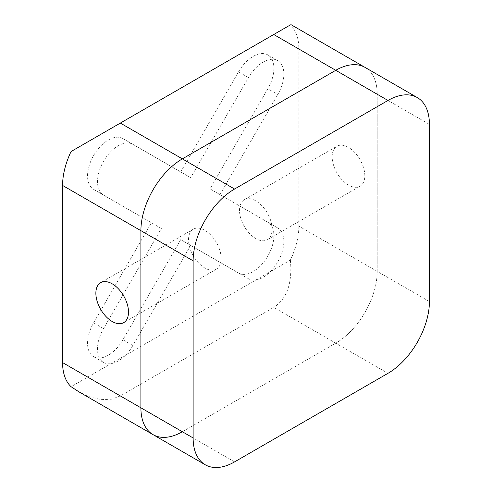 <?xml version="1.0" encoding="UTF-8"?>
<svg xmlns="http://www.w3.org/2000/svg" width="492" height="492" viewBox="0 0 492 492"><rect width="100%" height="100%" fill="white"/><g stroke="black" fill="none" stroke-linecap="round" stroke-linejoin="round"><path stroke-width="0.37" stroke-dasharray="2.46 1.84" d="M221.16 258.583A23.081 13.327 -120 0 0 211.086 235.354A23.081 13.327 -120 0 0 193.307 229.174A23.081 13.327 -120 0 0 188.522 239.739A23.081 13.327 -120 0 0 198.596 262.962A23.081 13.327 -120 0 0 216.382 269.149A23.081 13.327 -120 0 0 221.16 258.583M332.161 156.807A23.081 13.327 60 0 1 336.946 146.241A23.081 13.327 60 0 1 354.726 152.428A23.081 13.327 60 0 1 364.806 175.65A23.081 13.327 60 0 1 360.021 186.216A23.081 13.327 60 0 1 342.241 180.035A23.081 13.327 60 0 1 332.161 156.807M239.506 210.305A23.081 13.327 60 0 1 244.284 199.74A23.081 13.327 60 0 1 262.07 205.92A23.081 13.327 60 0 1 272.144 229.149A23.081 13.327 60 0 1 267.365 239.715A23.081 13.327 60 0 1 249.579 233.528A23.081 13.327 60 0 1 239.506 210.305M273.903 68.339A29.311 16.925 -60 0 1 267.832 88.763L210.035 188.879L267.832 222.249A29.311 16.925 -60 0 1 273.903 235.668A29.311 16.925 -60 0 1 261.111 265.163A29.311 16.925 -60 0 1 238.528 273.017L180.724 239.647L122.92 339.763A29.311 16.925 -60 0 1 93.615 356.682A29.311 16.925 -60 0 1 93.615 322.838L151.413 222.722L93.615 189.352A29.311 16.925 -60 0 1 93.615 155.509A29.311 16.925 -60 0 1 122.92 138.584L180.724 171.954L238.528 71.844A29.311 16.925 -60 0 1 267.832 54.919A29.311 16.925 -60 0 1 273.903 68.339M93.615 189.352L103.56 195.096A29.311 16.925 -60 0 1 103.56 161.247A29.311 16.925 -60 0 1 132.871 144.328L190.675 177.698L248.472 77.582A29.311 16.925 -60 0 1 277.783 60.664A29.311 16.925 -60 0 1 283.853 74.083A29.311 16.925 -60 0 1 277.783 94.507L267.832 88.763M210.035 188.879L277.783 227.993A29.311 16.925 -60 0 1 283.853 241.412A29.311 16.925 -60 0 1 271.061 270.907A29.311 16.925 -60 0 1 248.472 278.761L180.724 239.647M234.579 461.883L182.354 431.736L335.753 343.17A58.622 33.843 120 0 0 377.204 271.375L298.872 226.154L298.872 49.022L377.204 94.249A58.622 33.843 120 0 0 365.064 67.41A58.622 33.843 -60 0 1 377.204 94.249L429.424 124.396M298.872 226.154A58.622 33.843 -60 0 1 290.385 260.071L71.063 386.7M71.063 151.53L290.385 24.901A58.622 33.843 -60 0 1 298.872 49.022M122.92 138.584L132.871 144.328M429.424 301.528L377.204 271.375L377.204 94.249L377.204 271.375A58.622 33.843 -60 0 1 335.753 343.17L387.973 373.323M182.354 431.736L120.343 395.931L273.743 307.371L335.753 343.17L182.354 431.736A58.622 33.843 -60 0 1 153.049 434.639M103.56 195.096L161.364 228.466L103.56 328.582A29.311 16.925 -60 0 0 103.56 362.426A29.311 16.925 -60 0 0 132.871 345.507L190.675 245.391M277.783 227.993L267.832 222.249M219.979 194.623L277.783 94.507M190.675 177.698L180.724 171.954M161.364 228.466L151.413 222.722M290.913 24.6L290.385 24.901M290.385 260.071C292.469 283.22 286.916 298.982 273.743 307.371M120.343 395.931L111.647 399.184L101.469 399.639L90.331 397.13L78.892 391.829M132.871 345.507L122.92 339.763M248.472 77.582L238.528 71.844M103.56 328.582L93.615 322.838M193.307 229.174L100.645 282.672M244.284 199.74L336.946 146.241M277.783 60.664L267.832 54.919M103.56 362.426L93.615 356.682M267.365 239.715L360.021 186.216M216.382 269.149L123.726 322.641"/><path stroke-width="0.74" d="M128.504 312.076A23.081 13.327 -120 0 0 118.431 288.853A23.081 13.327 -120 0 0 100.645 282.672A23.081 13.327 -120 0 0 95.866 293.232A23.081 13.327 -120 0 0 105.94 316.461A23.081 13.327 -120 0 0 123.726 322.641A23.081 13.327 -120 0 0 128.504 312.076M205.269 464.786A58.622 33.843 120 0 0 234.579 461.883L387.973 373.323A58.622 33.843 120 0 0 429.424 301.528L429.424 124.396A58.622 33.843 120 0 0 417.284 97.564A58.622 33.843 120 0 0 387.973 100.466L335.753 70.313A58.622 33.843 -60 0 1 365.064 67.41A58.622 33.843 120 0 0 335.753 70.313L182.354 158.879A58.622 33.843 120 0 0 140.903 230.674L140.903 407.807L193.128 437.954A58.622 33.843 120 0 0 205.269 464.786L78.892 391.829L71.063 386.7A58.622 33.843 -60 0 1 62.576 362.579L140.903 407.807A58.622 33.843 120 0 0 153.049 434.639A58.622 33.843 120 0 0 182.354 431.736M193.128 437.954L193.128 260.822L62.576 185.447L62.576 362.579M62.576 185.447A58.622 33.843 -60 0 1 71.063 151.53L120.343 123.074L234.579 189.026A58.622 33.843 120 0 0 193.128 260.822M153.049 434.639A58.622 33.843 -60 0 1 140.903 407.807L140.903 230.674A58.622 33.843 -60 0 1 182.354 158.879L335.753 70.313L273.743 34.514L120.343 123.074M273.743 34.514L290.385 24.901M387.973 100.466L234.579 189.026M417.284 97.564L290.913 24.6"/></g></svg>
